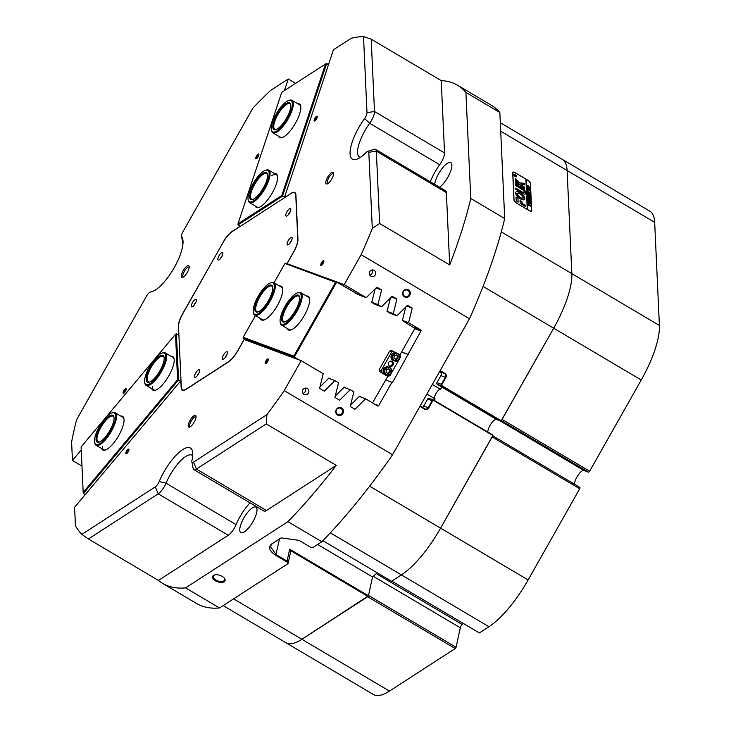 <?xml version="1.0" encoding="UTF-8"?>
<svg xmlns="http://www.w3.org/2000/svg" width="731" height="731" viewBox="0 0 731 731"><rect width="100%" height="100%" fill="white"/><g stroke="black" fill="none" stroke-linecap="round" stroke-linejoin="round"><path stroke-width="1.1" d="M274.408 173.494A19.518 6.405 120.6 0 1 277.488 175.952A19.518 6.405 120.6 0 1 272.855 191.906A19.518 6.405 120.6 0 1 260.976 206.389A19.518 6.405 120.6 0 1 258.838 207.458A19.518 6.405 120.6 0 1 255.21 205.941M266.002 170.149A18.851 6.186 120.6 0 1 266.276 170.058A18.851 6.186 120.6 0 1 268.725 170.14A18.851 6.186 120.6 0 1 266.203 186.332A18.851 6.186 120.6 0 1 252.259 202.569A18.851 6.186 120.6 0 1 249.536 202.578L257.193 207.111A18.851 6.186 -59.4 0 0 259.258 207.302M297.645 103.656A19.518 6.405 120.6 0 1 300.724 106.105A19.518 6.405 120.6 0 1 296.092 122.059A19.518 6.405 120.6 0 1 284.213 136.551A19.518 6.405 120.6 0 1 282.075 137.611A19.518 6.405 120.6 0 1 278.447 136.094M288.718 100.467A18.174 5.967 -59.4 0 0 276.683 113.15A18.174 5.967 -59.4 0 0 271.356 129.798A18.174 5.967 -59.4 0 0 271.384 129.908A18.174 5.967 -59.4 0 0 283.555 124.297A18.174 5.967 -59.4 0 0 292.263 102.468A18.174 5.967 -59.4 0 0 288.718 100.467L289.513 100.211A18.851 6.186 120.6 0 1 291.971 100.293A18.851 6.186 120.6 0 1 293.195 102.285A18.851 6.186 120.6 0 1 285.985 122.379A18.851 6.186 120.6 0 1 272.773 132.74L280.43 137.273A18.851 6.186 -59.4 0 0 282.495 137.465M281.718 92.353L237.968 223.85L281.819 195.479L325.569 63.981L281.718 92.353M328.493 64.62L326.647 63.533L282.531 196.127L284.377 197.215M240.316 226.327L237.986 224.947L282.531 196.127L281.819 195.479M277.552 176.381A18.851 6.186 -59.4 0 0 276.391 174.672A18.851 6.186 -59.4 0 0 271.877 175.614M300.788 106.543A18.851 6.186 -59.4 0 0 299.628 104.825L291.971 100.293M326.647 63.533L325.569 63.981M237.968 223.85L237.986 224.947M374.464 404.033L378.722 405.614A0.804 0.758 -69.6 0 1 377.671 405.933L365.564 398.77L354.983 409.278L350.25 406.473L353.877 391.853L350.25 389.705L339.659 400.204L334.926 397.408L338.554 382.788L334.926 380.632L324.345 391.14L319.602 388.335L323.239 373.715L301.172 360.666L244.181 339.476L237.602 351.099A15.479 5.08 120.6 0 1 228.593 361.854L185.985 389.422A15.479 5.08 120.6 0 1 182.549 390.327A15.479 5.08 120.6 0 1 182.275 390.199A15.479 5.08 120.6 0 1 181.151 387.622L181.352 387.741M188.79 427.132A6.762 2.22 -59.4 0 0 189.548 427.105A6.762 2.22 -59.4 0 0 194.026 422.39A6.762 2.22 -59.4 0 0 196.009 416.186A6.762 2.22 -59.4 0 0 195.442 415.372A6.762 2.22 -59.4 0 0 190.005 420.471A6.762 2.22 -59.4 0 0 188.79 427.132M196.045 416.981A5.72 1.882 -59.4 0 0 195.871 416.834A5.72 1.882 -59.4 0 0 195.771 416.789A5.72 1.882 -59.4 0 0 191.257 420.946A5.72 1.882 -59.4 0 0 190.051 426.685A5.72 1.882 -59.4 0 0 190.151 426.73A5.72 1.882 -59.4 0 0 190.261 426.758M326.364 183.974A6.762 2.22 -59.4 0 0 327.123 183.947A6.762 2.22 -59.4 0 0 331.6 179.223A6.762 2.22 -59.4 0 0 333.583 173.028A6.762 2.22 -59.4 0 0 333.016 172.214A6.762 2.22 -59.4 0 0 327.579 177.304A6.762 2.22 -59.4 0 0 326.364 183.974M333.619 173.814A5.72 1.882 -59.4 0 0 333.455 173.667A5.72 1.882 -59.4 0 0 333.354 173.622A5.72 1.882 -59.4 0 0 328.831 177.779A5.72 1.882 -59.4 0 0 327.625 183.518A5.72 1.882 -59.4 0 0 327.726 183.563A5.72 1.882 -59.4 0 0 327.835 183.6M181.918 277.424A6.762 2.22 -59.4 0 0 182.686 277.405A6.762 2.22 -59.4 0 0 187.163 272.681A6.762 2.22 -59.4 0 0 189.146 266.486A6.762 2.22 -59.4 0 0 188.571 265.673A6.762 2.22 -59.4 0 0 183.134 270.762A6.762 2.22 -59.4 0 0 181.918 277.424M189.183 267.272A5.72 1.882 -59.4 0 0 189.009 267.126A5.72 1.882 -59.4 0 0 188.909 267.08A5.72 1.882 -59.4 0 0 184.395 271.238A5.72 1.882 -59.4 0 0 183.179 276.976A5.72 1.882 -59.4 0 0 183.28 277.022A5.72 1.882 -59.4 0 0 183.39 277.049M123.283 393.324A2.723 0.895 -59.4 0 0 123.594 393.315A2.723 0.895 -59.4 0 0 125.394 391.414A2.723 0.895 -59.4 0 0 126.189 388.91A2.723 0.895 -59.4 0 0 125.96 388.581A2.723 0.895 -59.4 0 0 123.777 390.637A2.723 0.895 -59.4 0 0 123.283 393.324M123.941 393.132L123.941 393.132A2.22 0.731 -59.4 0 1 123.904 393.114A2.22 0.731 -59.4 0 1 124.371 390.884A2.22 0.731 -59.4 0 1 126.125 389.267A2.22 0.731 -59.4 0 1 126.161 389.285A2.22 0.731 -59.4 0 1 126.198 389.312M126.061 453.823A2.723 0.895 -59.4 0 0 126.362 453.814A2.723 0.895 -59.4 0 0 128.172 451.913A2.723 0.895 -59.4 0 0 128.967 449.419A2.723 0.895 -59.4 0 0 128.738 449.09A2.723 0.895 -59.4 0 0 126.545 451.137A2.723 0.895 -59.4 0 0 126.061 453.823M126.719 453.631L126.719 453.631A2.22 0.731 -59.4 0 1 126.673 453.613A2.22 0.731 -59.4 0 1 127.148 451.383A2.22 0.731 -59.4 0 1 128.903 449.766A2.22 0.731 -59.4 0 1 128.939 449.784A2.22 0.731 -59.4 0 1 128.976 449.812M314.357 120.999A2.723 0.895 -59.4 0 0 314.668 120.99A2.723 0.895 -59.4 0 0 316.468 119.089A2.723 0.895 -59.4 0 0 317.272 116.585A2.723 0.895 -59.4 0 0 317.044 116.266A2.723 0.895 -59.4 0 0 314.851 118.312A2.723 0.895 -59.4 0 0 314.357 120.999M315.024 120.807L315.024 120.807A2.22 0.731 -59.4 0 1 314.979 120.789A2.22 0.731 -59.4 0 1 315.454 118.559A2.22 0.731 -59.4 0 1 317.208 116.942A2.22 0.731 -59.4 0 1 317.245 116.96A2.22 0.731 -59.4 0 1 317.281 116.987M255.987 158.773A2.723 0.895 -59.4 0 0 256.298 158.755A2.723 0.895 -59.4 0 0 258.098 156.854A2.723 0.895 -59.4 0 0 258.893 154.36A2.723 0.895 -59.4 0 0 258.664 154.031A2.723 0.895 -59.4 0 0 256.48 156.087A2.723 0.895 -59.4 0 0 255.987 158.773M256.645 158.572L256.645 158.572A2.22 0.731 -59.4 0 1 256.608 158.554A2.22 0.731 -59.4 0 1 257.074 156.333A2.22 0.731 -59.4 0 1 258.829 154.716A2.22 0.731 -59.4 0 1 258.865 154.734A2.22 0.731 -59.4 0 1 258.902 154.762M265.38 363.682A2.723 0.895 -59.4 0 0 265.691 363.672A2.723 0.895 -59.4 0 0 267.491 361.763A2.723 0.895 -59.4 0 0 268.295 359.268A2.723 0.895 -59.4 0 0 268.067 358.939A2.723 0.895 -59.4 0 0 265.874 360.995A2.723 0.895 -59.4 0 0 265.38 363.682M266.047 363.481L266.047 363.481A2.22 0.731 -59.4 0 1 266.002 363.462A2.22 0.731 -59.4 0 1 266.477 361.242A2.22 0.731 -59.4 0 1 268.231 359.625A2.22 0.731 -59.4 0 1 268.268 359.643A2.22 0.731 -59.4 0 1 268.304 359.67M320.982 265.408A2.723 0.895 -59.4 0 0 321.293 265.399A2.723 0.895 -59.4 0 0 323.093 263.489A2.723 0.895 -59.4 0 0 323.897 260.994A2.723 0.895 -59.4 0 0 323.669 260.665A2.723 0.895 -59.4 0 0 321.476 262.721A2.723 0.895 -59.4 0 0 320.982 265.408M321.64 265.207L321.64 265.207A2.22 0.731 -59.4 0 1 321.603 265.189A2.22 0.731 -59.4 0 1 322.079 262.968A2.22 0.731 -59.4 0 1 323.824 261.351A2.22 0.731 -59.4 0 1 323.87 261.369A2.22 0.731 -59.4 0 1 323.906 261.396M337.594 415.053A4.075 3.838 110.4 0 0 342.912 413.472A4.075 3.838 110.4 0 0 341.605 407.971A4.075 3.838 110.4 0 0 336.287 409.552A4.075 3.838 110.4 0 0 337.594 415.053M337.722 414.358A3.363 3.171 110.4 0 0 342.245 412.796A3.363 3.171 110.4 0 0 340.555 408.273A3.363 3.171 110.4 0 0 337.722 414.358M404.453 296.887A4.075 3.838 110.4 0 0 409.762 295.306A4.075 3.838 110.4 0 0 408.455 289.814A4.075 3.838 110.4 0 0 403.146 291.395A4.075 3.838 110.4 0 0 404.453 296.887M404.581 296.192A3.363 3.171 110.4 0 0 409.095 294.639A3.363 3.171 110.4 0 0 407.405 290.116A3.363 3.171 110.4 0 0 404.581 296.192M370.873 276.199A3.363 3.171 110.4 0 0 375.396 274.646A3.363 3.171 110.4 0 0 373.696 270.123A3.363 3.171 110.4 0 0 370.873 276.199M369.877 275.249A3.363 3.171 110.4 0 0 371.814 270.05M304.023 394.365A3.363 3.171 110.4 0 0 308.537 392.803A3.363 3.171 110.4 0 0 306.846 388.28A3.363 3.171 110.4 0 0 304.023 394.365M303.027 393.415A3.363 3.171 110.4 0 0 304.964 388.207M215.417 580.789A6.579 3.417 -161.6 0 0 223.101 582.214A6.579 3.417 -161.6 0 0 224.426 578.267A6.579 3.417 -161.6 0 0 222.206 576.393A6.579 3.417 -161.6 0 0 214.512 574.968A6.579 3.417 -161.6 0 0 215.417 580.789M214.832 574.886A5.921 3.079 -161.6 0 0 213.37 576.183A5.921 3.079 -161.6 0 0 215.928 580.039A5.921 3.079 -161.6 0 0 224.609 579.93A5.921 3.079 -161.6 0 0 224.216 578.011M501.292 231.901L659.399 325.45A67.316 22.104 120.6 0 1 641.242 380.019L589.643 471.212L502.096 419.402L553.687 328.21A67.316 22.104 -59.4 0 0 571.843 273.641L567.11 170.515A67.316 22.104 -59.4 0 0 562.221 159.331A67.316 22.104 120.6 0 1 567.11 170.515L571.843 273.641A67.316 22.104 120.6 0 1 553.687 328.21L500.973 421.111L441.88 386.142A1.343 1.27 -69.6 0 1 441.442 384.323L445.417 377.306A2.696 2.54 110.4 0 0 444.549 373.669L439.971 370.955M281.334 537.815L272.279 543.636L270.269 546.322L276.126 554.646L287.073 561.116L289.659 549.173L368.451 595.792L301.903 639.278A67.316 22.104 120.6 0 1 286.954 643.207A67.316 22.104 120.6 0 1 285.775 642.64A67.316 22.104 -59.4 0 0 301.903 639.278L367.656 596.734L455.203 648.534L389.449 691.087A67.316 22.104 120.6 0 1 373.322 694.45L223.165 605.597M192.71 455.769A26.928 8.845 -59.4 0 0 192.052 455.239A26.928 8.845 -59.4 0 0 191.577 455.011A26.928 8.845 -59.4 0 0 166.038 483.182A10.773 3.536 120.6 0 1 158.207 493.818L88.405 538.975L81.845 534.379L155.283 486.864A5.382 1.773 -59.4 0 0 159.194 481.537A32.31 10.609 120.6 0 1 189.85 447.737A32.31 10.609 120.6 0 1 192.564 451.621A32.31 10.609 120.6 0 1 191.97 460.338A5.382 1.773 -59.4 0 0 191.869 461.791A5.382 1.773 -59.4 0 0 192.326 462.44A5.382 1.773 -59.4 0 0 193.523 462.12L266.952 414.605A289.449 95.039 -59.4 0 0 284.222 390.619L301.172 360.666M266.952 414.605L266.248 423.916L196.447 469.074A10.773 3.536 120.6 0 1 194.053 469.704A10.773 3.536 120.6 0 1 193.861 469.613A10.773 3.536 120.6 0 1 193.148 468.416L191.869 461.791M445.389 190.709A10.773 3.536 120.6 0 1 445.581 190.8A10.773 3.536 120.6 0 1 446.367 192.591L376.319 151.143L379.645 223.485L449.684 264.933A289.449 95.039 -59.4 0 0 470.773 198.485L465.912 92.417A289.449 95.039 -59.4 0 0 457.505 85.225A289.449 95.039 -59.4 0 0 441.232 80.611L371.184 39.172L374.51 111.514A10.773 3.536 120.6 0 1 369.667 123.265A26.928 8.845 -59.4 0 0 359.524 157.101A26.928 8.845 -59.4 0 0 360.31 157.421M367.72 151.372L374.144 149.307A10.773 3.536 120.6 0 1 375.35 149.261A10.773 3.536 120.6 0 1 375.542 149.352A10.773 3.536 120.6 0 1 376.319 151.143L368.808 152.295A5.382 1.773 -59.4 0 0 367.72 151.372A5.382 1.773 -59.4 0 0 366.13 152.505A32.31 10.609 120.6 0 1 356.6 159.294A32.31 10.609 120.6 0 1 350.578 148.082A32.31 10.609 120.6 0 1 364.577 118.541A5.382 1.773 -59.4 0 0 366.999 112.665L363.508 36.55A289.449 95.039 -59.4 0 0 351.218 38.277L333.427 49.781L284.332 197.845M159.194 481.537L166.038 483.182L236.076 524.62A26.928 8.845 120.6 0 1 250.029 502.855M434.698 184.358A14.812 4.861 120.6 0 1 441.323 169.501A14.812 4.861 120.6 0 1 450.561 162.501A14.812 4.861 120.6 0 1 450.817 162.629A14.812 4.861 120.6 0 1 449.547 173.877A14.812 4.861 120.6 0 1 439.523 187.218M255.658 506.985A14.812 4.861 120.6 0 1 255.923 507.113A14.812 4.861 120.6 0 1 252.789 521.952A14.812 4.861 120.6 0 1 241.102 532.725A14.812 4.861 120.6 0 1 240.837 532.597A14.812 4.861 120.6 0 1 243.971 517.758A14.812 4.861 120.6 0 1 255.658 506.985M88.405 538.975L158.453 580.423A289.449 95.039 -59.4 0 0 162.702 583.439A289.449 95.039 -59.4 0 0 167.792 585.869A289.449 95.039 -59.4 0 0 185.592 587.879L287.923 521.669A289.449 95.039 -59.4 0 0 336.287 465.355L266.248 423.916M185.592 587.879L219.519 607.954A289.449 95.039 120.6 0 1 201.719 605.944A289.449 95.039 120.6 0 1 196.63 603.514L162.702 583.439M219.519 607.954L287.74 563.82L288.005 562.587L275.733 555.322C269.3 550.973 267.985 547.163 271.768 543.891L281.115 537.915L298.924 540.31L310.903 547.4L313.316 547.272L321.85 541.744L287.923 521.669M432.332 384.451L440.501 389.285A5.519 1.809 -59.4 0 0 436.224 393.159A5.519 1.809 -59.4 0 0 434.89 398.77M426.904 394.046L435.073 398.879L434.232 400.36M368.058 596.469L290.591 550.635L290.317 551.868M368.451 595.792L372.527 576.951L377.214 572.821M487.805 432.058A8.078 2.65 120.6 0 1 491.104 423.724A8.078 2.65 120.6 0 1 496.477 419.439L500.973 421.111M420.106 406.052L424.693 408.766A2.696 2.54 110.4 0 0 428.211 407.724L432.176 400.698A1.343 1.27 -69.6 0 1 433.94 400.177L493.032 435.146L440.574 528.147A67.316 22.104 120.6 0 1 401.401 574.895L391.533 581.282L322.892 540.675M322.901 540.666L391.533 581.282M457.505 85.225L491.433 105.301A289.449 95.039 120.6 0 1 499.84 112.492L465.912 92.417M284.222 390.619L392.574 454.728L469.485 318.78A289.449 95.039 120.6 0 0 504.701 218.56L499.84 112.492M392.574 454.728A289.449 95.039 120.6 0 1 321.85 541.744M287.74 563.82L288.005 562.587L287.073 561.116M514.935 172.562L528.065 180.338A2.823 1.197 -140 0 1 530.432 183.207L531.684 210.574A2.823 1.197 -140 0 1 531.556 211.031A2.823 1.197 -140 0 1 529.454 210.729L516.324 202.962A2.823 1.197 -140 0 1 513.957 200.084L512.705 172.717A2.823 1.197 -140 0 1 512.833 172.26A2.823 1.197 -140 0 1 514.935 172.562L514.862 172.644M295.607 83.361L288.252 79.012L270.461 90.525A289.449 95.039 -59.4 0 0 252.899 108.115L182.951 231.745A5.382 1.773 -59.4 0 0 181.535 236.396A5.382 1.773 -59.4 0 0 181.717 236.853A32.31 10.609 120.6 0 1 182.832 239.54A32.31 10.609 120.6 0 1 173.366 269.136A32.31 10.609 120.6 0 1 151.975 291.687A32.31 10.609 120.6 0 1 150.504 292.025A5.382 1.773 -59.4 0 0 150.257 292.08A5.382 1.773 -59.4 0 0 146.538 296.11L76.591 419.74A289.449 95.039 -59.4 0 0 71.601 442.008L72.451 460.448L81.982 466.086M180.996 380.568L74.599 507.259L75.439 525.708A289.449 95.039 -59.4 0 0 81.845 534.379M288.252 79.012L284.396 90.617M239.421 225.797L239.156 227.076M469.485 318.78L361.141 254.662A289.449 95.039 -59.4 0 0 372.298 228.41L368.808 152.295M371.75 302.287L377.945 304.589L381.582 289.969L376.84 287.173L366.258 297.672L344.2 284.624L361.141 254.662M377.945 304.589L381.582 306.737L392.163 296.238L396.906 299.034L393.269 313.654L396.906 315.81L407.487 305.302L412.22 308.107L408.592 322.727L420.69 329.882A0.804 0.758 -69.6 0 1 420.955 330.979L414.486 328.575M378.722 405.614L391.898 382.331L392.446 382.66L420.955 330.979M387.065 311.351L393.269 313.654M389.888 313.197L396.906 315.81M402.388 320.416L408.592 322.727M374.574 304.133L381.582 306.737M359.25 295.068L366.258 297.672M344.2 284.624L288.462 264.174M328.658 378.311L334.926 380.632M343.981 387.375L350.25 389.705M359.305 396.44L365.564 398.77M440.181 370.58L444.877 373.367A3.098 2.924 -69.6 0 1 445.873 377.543L441.899 384.561A0.941 0.886 110.4 0 0 442.2 385.84L501.302 420.809M492.959 435.548L433.867 400.579A0.941 0.886 110.4 0 0 432.633 400.944L428.658 407.962A3.098 2.924 -69.6 0 1 424.62 409.168L419.923 406.381M363.508 36.55L371.184 39.172M379.645 223.485L372.298 228.41M504.701 218.56L470.773 198.485M178.848 333.756L177.871 334.615M81.242 449.949L72.451 460.448M385.703 380.029L391.898 382.331M407.779 354.261L401.593 351.958M366.999 112.665L374.51 111.514L444.549 152.962L441.232 80.611M444.549 152.962A10.773 3.536 120.6 0 1 439.706 164.703L369.667 123.265L364.577 118.541M430.321 181.763A26.928 8.845 120.6 0 1 439.706 164.703M449.684 264.933L446.367 192.591M193.523 462.12L196.447 469.074L266.486 510.521L336.287 465.355M266.486 510.521A10.773 3.536 120.6 0 1 263.909 511.06L193.861 469.613M236.076 524.62A10.773 3.536 120.6 0 1 228.255 535.256L158.207 493.818L155.283 486.864M158.453 580.423L228.255 535.256M291.249 193.386L284.195 197.763M291.093 193.295A15.479 5.08 120.6 0 1 294.803 192.527A15.479 5.08 120.6 0 1 295.927 195.095L297.956 239.256A15.479 5.08 120.6 0 1 293.78 251.811L287.201 263.434M180.822 380.467L181.151 387.622M178.519 326.593L178.675 333.656M178.346 326.492A15.479 5.08 120.6 0 1 182.522 313.946L182.604 313.992M223.183 242.263L182.522 313.946M223.11 242.217A15.479 5.08 120.6 0 1 232.12 231.462L232.257 231.544M239.019 226.994L232.12 231.462M408.327 354.581L401.529 352.05M376.081 287.923L381.582 289.969M391.405 296.996L396.906 299.034M406.719 306.061L412.22 308.107M182.988 243.597A10.773 3.536 120.6 0 1 182.814 243.021L181.535 236.396M422.216 407.295A2.696 2.54 110.4 0 0 423.715 406.052L427.681 399.035A1.343 1.27 -69.6 0 1 429.243 398.413L433.739 400.085M440.501 389.285L441.762 387.055L437.385 384.469A1.343 1.27 -69.6 0 1 436.946 382.651L440.921 375.633A2.696 2.54 110.4 0 0 440.053 371.997L439.55 371.695M317.638 544.476L372.527 576.951L368.525 595.463L456.08 647.264L460.292 627.783L373.276 576.293M289.659 549.173L290.591 550.635M218.085 257.732A4.377 1.435 -59.4 0 0 218.679 260.062A4.377 1.435 -59.4 0 0 222.599 254.817A4.377 1.435 -59.4 0 0 222.864 252.999A4.377 1.435 -59.4 0 0 220.762 253.355A4.377 1.435 -59.4 0 0 218.085 257.732M222.306 255.585A2.357 0.777 -59.4 0 0 220.771 258.034A2.357 0.777 -59.4 0 0 220.68 258.326M191.604 304.535A4.377 1.435 -59.4 0 0 192.207 306.856A4.377 1.435 -59.4 0 0 196.127 301.611A4.377 1.435 -59.4 0 0 196.383 299.792A4.377 1.435 -59.4 0 0 194.282 300.158A4.377 1.435 -59.4 0 0 191.604 304.535M195.826 302.378A2.357 0.777 -59.4 0 0 194.291 304.827A2.357 0.777 -59.4 0 0 194.208 305.129M287.356 242.582A4.377 1.435 -59.4 0 0 287.95 244.903A4.377 1.435 -59.4 0 0 291.87 239.658A4.377 1.435 -59.4 0 0 292.135 237.84A4.377 1.435 -59.4 0 0 290.033 238.205A4.377 1.435 -59.4 0 0 287.356 242.582M291.578 240.426A2.357 0.777 -59.4 0 0 290.043 242.875A2.357 0.777 -59.4 0 0 289.951 243.176M286.031 213.772A4.377 1.435 -59.4 0 0 286.634 216.093A4.377 1.435 -59.4 0 0 290.554 210.848A4.377 1.435 -59.4 0 0 290.81 209.029A4.377 1.435 -59.4 0 0 288.708 209.395A4.377 1.435 -59.4 0 0 286.031 213.772M290.253 211.615A2.357 0.777 -59.4 0 0 288.718 214.064A2.357 0.777 -59.4 0 0 288.635 214.366M194.839 374.957A4.377 1.435 -59.4 0 0 195.433 377.287A4.377 1.435 -59.4 0 0 199.353 372.042A4.377 1.435 -59.4 0 0 199.618 370.224A4.377 1.435 -59.4 0 0 197.516 370.58A4.377 1.435 -59.4 0 0 194.839 374.957M199.06 372.81A2.357 0.777 -59.4 0 0 197.516 375.259A2.357 0.777 -59.4 0 0 197.434 375.551M222.635 356.975A4.377 1.435 -59.4 0 0 223.229 359.296A4.377 1.435 -59.4 0 0 227.149 354.051A4.377 1.435 -59.4 0 0 227.414 352.241A4.377 1.435 -59.4 0 0 225.312 352.598A4.377 1.435 -59.4 0 0 222.635 356.975M226.857 354.827A2.357 0.777 -59.4 0 0 225.322 357.276A2.357 0.777 -59.4 0 0 225.23 357.569M286.991 263.626L293.433 252.25A16.155 5.309 -59.4 0 0 297.782 239.156L295.79 195.57A16.155 5.309 -59.4 0 0 294.611 192.893A16.155 5.309 -59.4 0 0 290.746 193.697L232.33 231.499A16.155 5.309 -59.4 0 0 222.928 242.719L182.878 313.508A16.155 5.309 -59.4 0 0 178.519 326.602L181.297 387.147A16.155 5.309 -59.4 0 0 182.467 389.833A16.155 5.309 -59.4 0 0 186.341 389.02L228.383 361.818A16.155 5.309 -59.4 0 0 237.785 350.597L244.437 338.846M515.245 174.819A1.544 0.658 40 0 0 514.094 174.654A1.544 0.658 40 0 0 515.318 176.473A1.544 0.658 40 0 0 516.47 176.637A1.544 0.658 40 0 0 515.245 174.819M515.328 176.546A1.681 0.713 40 0 0 516.579 176.728A1.681 0.713 40 0 0 515.245 174.746A1.681 0.713 40 0 0 513.994 174.563A1.681 0.713 40 0 0 515.328 176.546M524.31 183.28L519.321 182.851L515.209 178.446L515.474 180.164L520.947 186.277L524.584 188.507L524.529 187.209L520.901 184.614L524.511 184.842L524.31 183.28M524.456 184.879L524.237 183.371L519.238 182.942L515.2 178.528M520.116 192.692A5.72 2.421 40 0 0 515.867 192.079A5.72 2.421 40 0 0 515.602 192.81L517.575 194.007A3.299 1.398 -140 0 1 517.722 193.633A3.299 1.398 -140 0 1 520.17 193.989A3.299 1.398 -140 0 1 522.912 197.142L524.885 198.302A5.72 2.421 40 0 0 520.116 192.692M524.794 198.329A5.72 2.421 40 0 0 520.033 192.783A5.72 2.421 40 0 0 515.83 192.125M527.755 192.883L530.277 194.875L527.663 194.218L527.627 193.505L530.167 194.802L527.636 193.021M527.627 193.697L530.167 194.802M527.883 191.312L528.705 192.326L530.121 192.079L530.158 192.865L528.869 192.646L530.167 193.185L530.203 193.907L527.572 192.344L527.544 191.632L528.824 192.619L527.819 191.394M528.659 192.417L530.048 192.034M528.869 192.646L530.094 193.194M528.01 190.106L527.389 188.342L530.03 190.252L530.066 190.974L527.535 189.247L528.01 190.106M527.453 189.101L529.966 190.27M527.307 187.291L528.604 187.255L530.012 188.909L528.687 188.945L527.371 187.054M527.225 187.383L528.522 187.355L529.938 189.165M527.773 209.733L526.43 179.433L527.517 180.082A3.363 1.425 40 0 1 530.34 183.499L531.556 210.153A3.363 1.425 40 0 1 531.4 210.692L530.934 211.25M527.809 209.687L528.906 210.336A3.363 1.425 40 0 0 531.4 210.692M527.197 185.829L527.956 185.473L529.929 187.922L527.298 186.368L527.956 185.473L527.27 185.738M527.873 185.564L528.577 186.798L529.82 187.227M527.663 195.14L528.961 195.113L530.368 196.758L529.043 196.794L527.736 194.903M527.59 195.241L528.888 195.204L530.295 197.023M528.339 196.612L527.901 197.123L529.482 197.489L529.143 197.854L530.404 198.366L530.441 199.088L527.809 197.534L527.755 196.283L528.339 196.612L527.901 197.123M529.061 197.946L530.331 198.384M527.937 198.75L530.542 200.522L528.997 200.029L530.578 201.363L527.946 200.559L527.919 199.919L529.957 200.897L527.919 199.782L527.883 199.115L529.893 200.102L527.937 198.75M528.047 201.18L530.651 202.944L529.107 202.45L530.688 203.785L528.065 202.98L528.029 202.341L530.066 203.319L528.029 202.204L527.992 201.537L530.012 202.533L528.047 201.18M528.166 203.602L530.761 205.374L529.217 204.881L530.797 206.206L528.175 205.402L528.147 204.771L530.176 205.74L528.138 204.634L528.111 203.967L530.121 204.954L528.166 203.602M516.872 203.209A3.363 1.425 40 0 1 514.048 199.791L512.824 173.137A3.363 1.425 40 0 1 512.979 172.598A3.363 1.425 40 0 1 515.483 172.964L525.881 179.113L527.261 209.368L516.826 203.255M518.023 198.165L516.049 196.995L516.223 200.723L518.078 202.176L518.023 198.165L516.059 197.059M522.089 203.291L522.016 201.719L520.052 200.522L520.17 203.328L525.406 206.507L525.488 205.384L522.007 203.382L521.943 201.811L520.052 200.614M524.127 192.034A2.019 0.859 -140 0 1 524.036 192.344A2.019 0.859 -140 0 1 522.537 192.125L515.775 188.132L515.693 189.256L522.592 193.423A3.902 1.654 40 0 0 525.488 193.843A3.902 1.654 40 0 0 525.626 192.911L524.127 192.034M517.594 194.364L515.62 193.212A5.72 2.421 40 0 0 519.686 198.366A5.72 2.421 40 0 0 524.639 199.426A5.72 2.421 40 0 0 524.904 198.704L522.939 197.498A3.299 1.398 -140 0 1 522.784 197.873A3.299 1.398 -140 0 1 519.979 197.297A3.299 1.398 -140 0 1 517.594 194.364L515.629 193.267M515.41 182.997L518.462 184.833L518.288 183.518L515.483 181.864L515.41 182.997M522.418 189.612A2.019 0.859 -140 0 1 524.109 191.65L525.616 192.545A3.902 1.654 40 0 0 522.363 188.315L515.593 184.313L515.519 185.446L522.418 189.612M515.291 175.723L516.068 175.604L515.373 175.805L516.113 176.628L514.587 175.714L514.926 175.148L516.031 175.577M514.651 175.266L515.236 175.714M527.727 209.706L525.881 179.259M525.543 192.573A3.902 1.654 40 0 0 522.281 188.406L515.474 184.386M518.389 184.833L518.206 183.609L515.364 181.937M522.738 197.918A3.299 1.398 -140 0 1 522.702 197.964A3.299 1.398 -140 0 1 519.905 197.388A3.299 1.398 -140 0 1 517.521 194.455M524.602 199.472A5.72 2.421 40 0 0 524.821 198.795L522.921 197.589M523.99 192.39A2.019 0.859 -140 0 1 523.953 192.436A2.019 0.859 -140 0 1 522.455 192.226L515.647 188.196M525.452 193.889A3.902 1.654 40 0 0 525.552 193.002L524.127 192.098M525.452 206.535L525.269 205.31L522.007 203.382M524.63 188.525L524.447 187.3L520.901 184.614M518.124 202.195L517.941 198.256M514.551 175.449L515.373 175.805M514.953 175.321L515.318 175.879M527.992 185.775L527.343 186.067L528.476 186.734L527.992 185.775L527.426 185.976L528.55 186.643M528.586 188.744L529.902 188.845L527.663 187.154L527.618 188.004L527.59 187.246L527.618 188.004L529.893 189.21M527.7 187.904L528.659 188.653M529.957 190.343L529.975 190.8M530.066 192.746L530.121 192.079M527.946 192.244L528.824 192.619M527.8 191.403L527.572 190.764M530.203 194.976L529.692 195.287M529.189 194.802L530.094 194.894L529.189 194.802M528.942 196.593L530.258 196.703L528.029 195.003L527.983 195.853L527.946 195.095L527.983 195.853L530.249 197.059M528.056 195.762L529.025 196.502M527.819 197.215L529.034 197.79M530.331 198.457L530.35 198.914M528.257 196.749L527.8 196.831L528.257 196.749M529.865 200.139L530.331 200.513M529.938 200.915L530.45 201.317M528.412 200.458L529.957 200.897M528.065 199.536L529.893 200.102M529.984 202.56L530.45 202.935M530.048 203.337L530.56 203.739M528.522 202.889L530.066 203.319M528.175 201.966L530.012 202.533M530.094 204.991L530.56 205.365M530.158 205.767L530.669 206.16M528.641 205.31L530.176 205.74M528.285 204.388L530.121 204.954M272.773 132.74A18.851 6.186 120.6 0 1 271.539 130.739A18.851 6.186 120.6 0 1 271.521 130.63A18.851 6.186 120.6 0 1 271.493 130.511M272.928 127.879A15.479 5.08 120.6 0 1 280.339 109.284A15.479 5.08 120.6 0 1 290.719 104.506A15.479 5.08 120.6 0 1 290.737 104.597A15.479 5.08 120.6 0 1 286.196 118.778A15.479 5.08 120.6 0 1 275.952 129.588A15.479 5.08 120.6 0 1 272.928 127.879M290.801 105.036A14.812 4.861 -59.4 0 0 289.905 103.775A14.812 4.861 -59.4 0 0 279.525 111.907A14.812 4.861 -59.4 0 0 273.86 127.697A14.812 4.861 -59.4 0 0 274.829 129.259A14.812 4.861 -59.4 0 0 276.364 129.433M264.229 172.717A15.479 5.08 120.6 0 1 267.5 174.444A15.479 5.08 120.6 0 1 263.087 188.406A15.479 5.08 120.6 0 1 252.935 199.353A15.479 5.08 120.6 0 1 252.716 199.426A15.479 5.08 120.6 0 1 251.647 188.461A15.479 5.08 120.6 0 1 264.229 172.717M267.564 174.883A14.812 4.861 -59.4 0 0 266.669 173.612A14.812 4.861 -59.4 0 0 264.531 173.622A14.812 4.861 -59.4 0 0 253.575 186.387A14.812 4.861 -59.4 0 0 251.592 199.106A14.812 4.861 -59.4 0 0 253.127 199.271M265.216 170.405A18.174 5.967 -59.4 0 0 253.301 183.253A18.174 5.967 -59.4 0 0 248.12 199.645A18.174 5.967 -59.4 0 0 251.957 201.665A18.174 5.967 -59.4 0 0 266.724 183.189A18.174 5.967 -59.4 0 0 265.481 170.314A18.174 5.967 -59.4 0 0 265.216 170.405M249.536 202.578A18.851 6.186 120.6 0 1 248.284 200.468L248.12 199.645M396.257 352.954A4.039 3.81 110.4 0 0 392.867 360.255A4.039 3.81 110.4 0 0 393.442 360.529L394.576 360.95A4.039 3.81 -69.6 0 1 392.547 355.522A4.039 3.81 -69.6 0 1 397.975 353.658A4.039 3.81 -69.6 0 1 394.576 360.95C399.811 360.474 400.944 358.044 397.975 353.658L396.257 352.954M379.535 371.567L386.105 375.451L388.207 376.237L384.926 374.29A4.039 3.81 110.4 0 0 385.502 374.564L386.635 374.985C391.871 374.519 393.004 372.088 390.034 367.693L389.449 367.419A4.039 3.81 -69.6 0 1 391.478 372.847A4.039 3.81 -69.6 0 1 386.059 374.711A4.039 3.81 -69.6 0 1 389.449 367.419L388.316 366.999A4.039 3.81 110.4 0 0 384.926 374.29L379.535 371.567L379.106 369.749L389.696 351.026L391.45 350.505L396.558 353.064M391.268 361.105A2.696 2.54 -69.6 0 1 389.44 366.03M389.559 366.103A2.696 2.54 110.4 0 0 393.168 364.851A2.696 2.54 110.4 0 0 391.816 361.242A2.696 2.54 110.4 0 0 389.559 366.103M379.106 369.749L381.207 370.535L391.798 351.812L389.696 351.026M398.934 354.471L400.122 355.175L400.551 356.993L389.961 375.707L388.207 376.237M381.207 370.535L381.637 372.344M393.552 351.291L391.798 351.812M386.334 369.904L386.078 372.28L387.905 373.632L390.007 372.6L390.263 370.215L388.426 368.872L386.334 369.904M394.539 355.558L393.899 357.861L395.471 359.515L397.682 358.866L398.322 356.554L396.75 354.9L394.539 355.558M395.06 359.085L396.842 358.555L397.481 356.244L396.321 355.028M397.481 356.244L398.322 356.554M396.842 358.555L397.682 358.866M387.32 373.194L389.166 372.28L389.422 369.904L388.179 368.991M389.422 369.904L390.263 370.215M389.166 372.28L390.007 372.6M146.264 377.753A15.479 5.08 120.6 0 1 155.182 360.072A15.479 5.08 120.6 0 1 164.091 357.221A15.479 5.08 120.6 0 1 164.082 359.871A15.479 5.08 120.6 0 1 158.298 373.395A15.479 5.08 120.6 0 1 149.298 382.203A15.479 5.08 120.6 0 1 146.264 377.753M164.155 357.66A14.812 4.861 -59.4 0 0 163.26 356.39A14.812 4.861 -59.4 0 0 154.204 362.667A14.812 4.861 -59.4 0 0 147.196 377.689A14.812 4.861 -59.4 0 0 148.183 381.884A14.812 4.861 -59.4 0 0 149.718 382.048M144.711 379.307A18.174 5.967 -59.4 0 0 144.711 382.423A18.174 5.967 -59.4 0 0 155.164 379.069A18.174 5.967 -59.4 0 0 165.635 358.318A18.174 5.967 -59.4 0 0 162.063 353.091A18.174 5.967 -59.4 0 0 151.5 363.435A18.174 5.967 -59.4 0 0 144.711 379.307M162.063 353.091L162.867 352.835A18.851 6.186 120.6 0 1 165.316 352.918A18.851 6.186 120.6 0 1 166.567 358.254A18.851 6.186 120.6 0 1 157.649 377.37A18.851 6.186 120.6 0 1 146.118 385.356A18.851 6.186 120.6 0 1 144.866 383.245L144.711 382.423M267.007 302.936A15.479 5.08 120.6 0 1 257.869 311.954A15.479 5.08 120.6 0 1 260.483 294.191A15.479 5.08 120.6 0 1 272.654 286.972A15.479 5.08 120.6 0 1 267.007 302.936M272.727 287.411A14.812 4.861 -59.4 0 0 271.831 286.141A14.812 4.861 -59.4 0 0 261.168 294.703A14.812 4.861 -59.4 0 0 256.755 311.634A14.812 4.861 -59.4 0 0 258.29 311.799M267.573 303.694A18.174 5.967 -59.4 0 0 270.634 282.842A18.174 5.967 -59.4 0 0 259.907 293.433A18.174 5.967 -59.4 0 0 253.282 312.174A18.174 5.967 -59.4 0 0 267.573 303.694M270.634 282.842L271.439 282.586A18.851 6.186 120.6 0 1 273.887 282.669A18.851 6.186 120.6 0 1 268.268 304.215A18.851 6.186 120.6 0 1 254.69 315.107A18.851 6.186 120.6 0 1 253.438 313.005L253.282 312.174M111.761 428.814A18.174 5.967 -59.4 0 0 111.934 412.933A18.174 5.967 -59.4 0 0 98.31 428.494A18.174 5.967 -59.4 0 0 94.573 442.264A18.174 5.967 -59.4 0 0 101.253 442.584A18.174 5.967 -59.4 0 0 111.761 428.814M111.934 412.933L112.729 412.677A18.851 6.186 120.6 0 1 115.178 412.759A18.851 6.186 120.6 0 1 112.556 429.143A18.851 6.186 120.6 0 1 95.989 445.197A18.851 6.186 120.6 0 1 94.738 443.096L94.573 442.264M110.765 428.795A15.479 5.08 120.6 0 1 99.169 442.045A15.479 5.08 120.6 0 1 99.306 428.521A15.479 5.08 120.6 0 1 108.261 416.789A15.479 5.08 120.6 0 1 113.954 417.063A15.479 5.08 120.6 0 1 110.765 428.795M114.018 417.502A14.812 4.861 -59.4 0 0 113.122 416.231A14.812 4.861 -59.4 0 0 100.101 428.85A14.812 4.861 -59.4 0 0 98.045 441.725A14.812 4.861 -59.4 0 0 99.58 441.899M294.355 294.684A18.174 5.967 -59.4 0 0 280.183 322.17A18.174 5.967 -59.4 0 0 286.927 322.444A18.174 5.967 -59.4 0 0 299.756 303.274A18.174 5.967 -59.4 0 0 297.535 292.839A18.174 5.967 -59.4 0 0 294.355 294.684M297.535 292.839L298.339 292.583A18.851 6.186 120.6 0 1 300.788 292.665A18.851 6.186 120.6 0 1 299.509 306.243A18.851 6.186 120.6 0 1 287.338 323.276A18.851 6.186 120.6 0 1 281.59 325.112A18.851 6.186 120.6 0 1 280.339 323.001L280.183 322.17M293.807 296.74A15.479 5.08 120.6 0 1 299.555 296.969A15.479 5.08 120.6 0 1 287.475 320.388A15.479 5.08 120.6 0 1 284.77 321.96A15.479 5.08 120.6 0 1 282.879 313.069A15.479 5.08 120.6 0 1 293.807 296.74M299.619 297.407A14.812 4.861 -59.4 0 0 298.732 296.146A14.812 4.861 -59.4 0 0 294.218 297.581A14.812 4.861 -59.4 0 0 284.661 310.967A14.812 4.861 -59.4 0 0 283.646 321.631A14.812 4.861 -59.4 0 0 285.191 321.804M170.999 356.271A19.518 6.405 120.6 0 1 174.069 358.729A19.518 6.405 120.6 0 1 174.197 359.789A19.518 6.405 120.6 0 1 167.801 377.525A19.518 6.405 120.6 0 1 155.429 390.235A19.518 6.405 120.6 0 1 151.801 388.718M152.413 386.763A18.851 6.186 -59.4 0 0 153.784 389.888A18.851 6.186 -59.4 0 0 155.84 390.08M120.862 416.122A19.518 6.405 120.6 0 1 123.941 418.571A19.518 6.405 120.6 0 1 124.06 419.631A19.518 6.405 120.6 0 1 117.664 437.366A19.518 6.405 120.6 0 1 105.291 450.077A19.518 6.405 120.6 0 1 101.664 448.56M102.276 446.604A18.851 6.186 -59.4 0 0 103.647 449.729A18.851 6.186 -59.4 0 0 105.712 449.93M83.188 492.383L177.587 379.709L175.504 334.259L81.104 446.933L83.188 492.383L83.361 493.535L85.198 494.613M180.374 381.006L178.538 379.919L176.427 333.756L178.912 335.227M177.587 379.709L178.538 379.919L83.361 493.535M174.142 359.159A18.851 6.186 -59.4 0 0 172.982 357.45L165.316 352.918M124.005 419A18.851 6.186 -59.4 0 0 122.845 417.291L115.178 412.759M176.427 333.756L175.504 334.259M279.571 286.022A19.518 6.405 120.6 0 1 282.641 288.48A19.518 6.405 120.6 0 1 277.497 305.366A19.518 6.405 120.6 0 1 264.001 319.986A19.518 6.405 120.6 0 1 260.373 318.469M282.714 288.909A18.851 6.186 -59.4 0 0 281.554 287.201L273.887 282.669M306.463 296.028A19.518 6.405 120.6 0 1 309.542 298.476A19.518 6.405 120.6 0 1 304.398 315.363A19.518 6.405 120.6 0 1 290.901 329.983A19.518 6.405 120.6 0 1 287.274 328.466M309.615 298.915A18.851 6.186 -59.4 0 0 308.445 297.197L300.788 292.665M390.455 361.141L391.862 361.671M405.751 307.02L402.352 320.571L414.367 328.073L414.587 328.987L399.857 355.019M387.914 376.127L372.536 402.891M391.99 313.983L387.028 311.507L390.427 297.956M376.666 304.909L371.704 302.442L375.113 288.891M355.851 293.451L361.342 295.845M335.255 396.074L344.274 387.083L346.074 388.152M319.931 387.01L328.95 378.018L330.75 379.087M350.578 405.148L359.588 396.147L361.397 397.216M255.457 315.554L243.167 337.274L293.816 356.098L335.575 282.276L284.935 263.452L274.015 282.742M363.17 397.874L362.585 397.655M284.935 263.452L285.602 263.114L336.671 282.093L357.623 294.109M335.575 282.276L336.671 282.093L294.237 357.084L243.176 338.106L247.708 340.792M298.778 359.771L294.237 357.084L293.816 356.098M254.69 315.107L262.356 319.639A18.851 6.186 -59.4 0 0 264.412 319.831M281.59 325.112L289.257 329.644A18.851 6.186 -59.4 0 0 291.313 329.836M389.979 361.297L392.118 362.092M243.176 338.106L243.167 337.274M369.648 486.17L528.12 579.948A67.316 22.104 120.6 0 1 488.957 626.705L479.335 632.927L391.779 581.127L401.401 574.895A67.316 22.104 -59.4 0 0 440.574 528.147L492.164 436.946L579.72 488.756L579.957 487.431L492.785 435.85M376.273 573.652L462.22 624.502L463.381 623.488M462.22 624.502A2.696 0.886 -59.4 0 0 460.292 627.783M456.08 647.264L455.203 648.534M500.306 122.698L649.777 211.14A67.316 22.104 120.6 0 1 654.665 222.315L500.698 131.214M659.399 325.45L654.665 222.315M589.643 471.212L588.565 472.226L501.393 420.645M574.548 484.233A8.754 2.869 120.6 0 1 578.093 475.196A8.754 2.869 120.6 0 1 583.941 470.499L588.565 472.226M528.12 579.948L579.72 488.756M233.591 598.853L389.449 691.087M488.957 626.705L330.339 532.844M411.909 326.62L420.69 329.882M641.242 380.019L483.063 286.415M531.135 211.232L531.684 210.574M181.717 236.853L183.024 243.131M150.504 292.025L153.528 291.057M423.715 406.052L428.658 407.962M432.633 400.944L427.681 399.035M436.946 382.651L441.899 384.561M440.921 375.633L445.873 377.543M440.053 371.997L444.877 373.367M441.762 387.055L496.477 419.439M442.2 385.84L437.385 384.469M279.525 538.948L275.733 555.322M271.768 543.891L272.279 543.636M280.293 538.372L280.805 538.117M389.952 368.095A3.637 3.427 110.4 0 0 385.21 369.502A3.637 3.427 110.4 0 0 386.379 374.409A3.637 3.427 110.4 0 0 391.122 373.002A3.637 3.427 110.4 0 0 389.952 368.095M397.902 354.051A3.637 3.427 110.4 0 0 393.159 355.458A3.637 3.427 110.4 0 0 394.329 360.374A3.637 3.427 110.4 0 0 399.062 358.958A3.637 3.427 110.4 0 0 397.902 354.051M499.611 420.599L583.941 470.499M445.581 190.8L375.542 149.352M150.257 292.08L153.729 290.956M290.728 551.329L288.142 563.281M182.467 389.833L183.49 390.436M295.598 193.477L294.611 192.893M271.356 129.798L271.521 130.63M268.725 170.14L276.391 174.672M265.481 170.314L266.276 170.058M146.118 385.356L153.784 389.888M103.647 449.729L95.989 445.197"/></g></svg>
